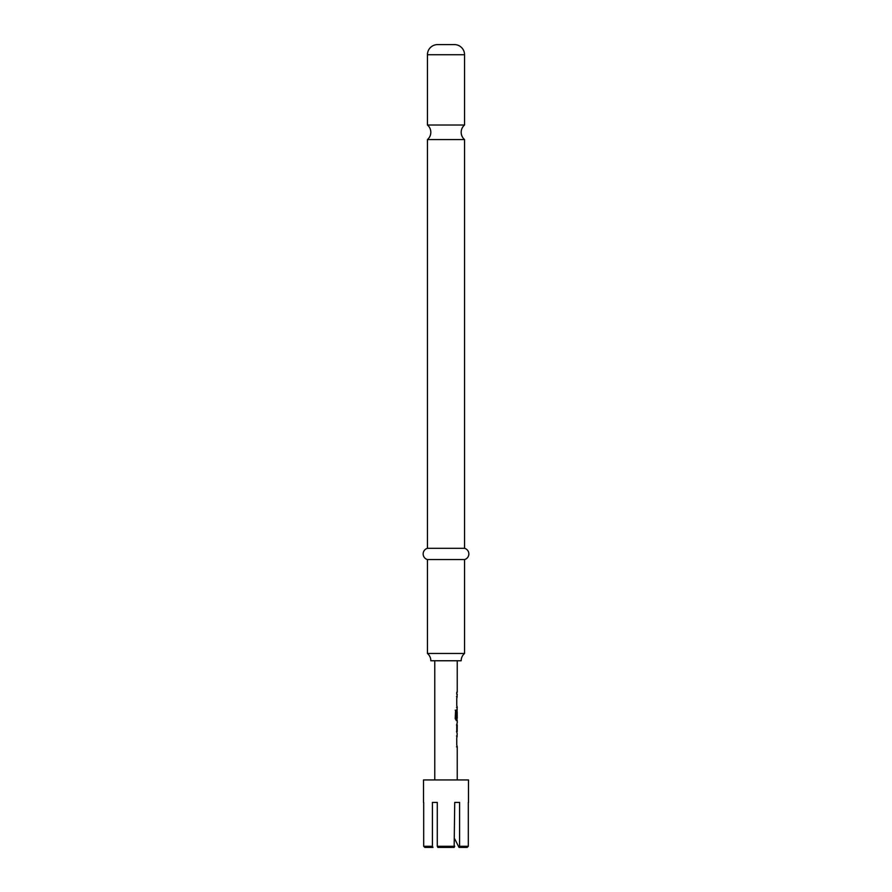 <?xml version="1.0" encoding="UTF-8"?>
<svg xmlns="http://www.w3.org/2000/svg" width="892" height="892" viewBox="0 0 892 892"><rect width="100%" height="100%" fill="white"/><g stroke="black" fill="none" stroke-linecap="round" stroke-linejoin="round"><path stroke-width="1.34" d="M427.446 125.014A9.556 9.556 0 0 1 427.446 139.587L464.554 139.587A9.556 9.556 0 0 1 464.554 125.014L427.446 125.014L427.446 54.724A10.124 10.124 0 0 1 437.571 44.6L454.429 44.6L437.571 44.6M455.6 718.183L456.269 718.316L455.6 718.183L455.6 710.177L455.199 718.673L456.57 720.558L456.57 718.316M423.51 802.421L423.51 779.942L468.49 779.942L468.49 802.421M461.175 660.76A9.556 9.556 0 0 1 464.554 653.468L427.446 653.468A9.556 9.556 0 0 1 430.825 660.76L461.175 660.76M454.429 44.6A10.124 10.124 0 0 1 464.554 54.724L464.554 125.014M464.554 139.587L464.554 548.312L427.446 548.312A5.831 5.831 0 0 0 427.446 559.563L427.446 653.468M464.554 548.312A5.831 5.831 0 0 1 464.554 559.563L427.446 559.563M427.446 139.587L427.446 548.312M464.554 559.563L464.554 653.468M434.761 779.942L434.761 660.76M457.239 692.225L457.239 660.76M456.76 694.255L456.76 692.225L456.76 694.255M456.481 696.552L457.15 696.552L456.76 698.57L457.239 694.255M456.481 707.412L457.15 707.412L456.76 705.382L457.239 707.412L456.76 711.593L457.239 709.697M457.15 720.558L456.76 718.316M457.239 722.854L457.239 720.558L456.158 720.558M456.76 724.884L456.76 731.696M457.183 724.884L457.183 731.696L457.239 724.884L456.514 724.884M457.239 733.715L456.76 738.041L457.15 736.012L456.481 736.012M456.481 746.872L457.15 746.872L456.76 744.853L457.239 746.872L457.239 779.942M456.76 744.853L456.76 738.041M456.76 731.83L457.15 733.715M457.15 722.854L456.76 724.75M455.199 710.177L456.213 710.177L456.213 718.183M456.269 718.316L457.239 718.316L457.183 711.504L457.172 717.391M456.76 711.593L456.76 717.391M456.76 705.382L456.76 698.57M432.408 846.274L432.977 847.4L424.826 847.4L423.689 846.274L432.408 846.274L432.408 802.421L437.281 802.421L432.408 802.421M437.849 847.4L437.281 846.274L454.719 846.274L454.151 847.4L437.849 847.4L437.281 846.274L437.281 802.421M454.151 847.4L454.719 802.421L459.592 802.421L454.719 802.421M467.174 847.4L468.311 846.274L467.174 847.4L459.023 847.4L459.592 846.274L468.311 846.274L468.311 802.421M424.826 847.4L423.689 846.274L423.689 802.421M454.719 838.915L459.023 847.4M459.592 846.274L459.592 802.421M457.172 725.018L456.503 725.018M457.172 731.563L456.503 731.563M457.183 731.696L456.514 731.696M456.503 711.638L457.172 711.638M456.514 711.504L457.183 711.504M464.554 54.724L427.446 54.724M456.113 718.673L456.76 718.673"/></g></svg>

